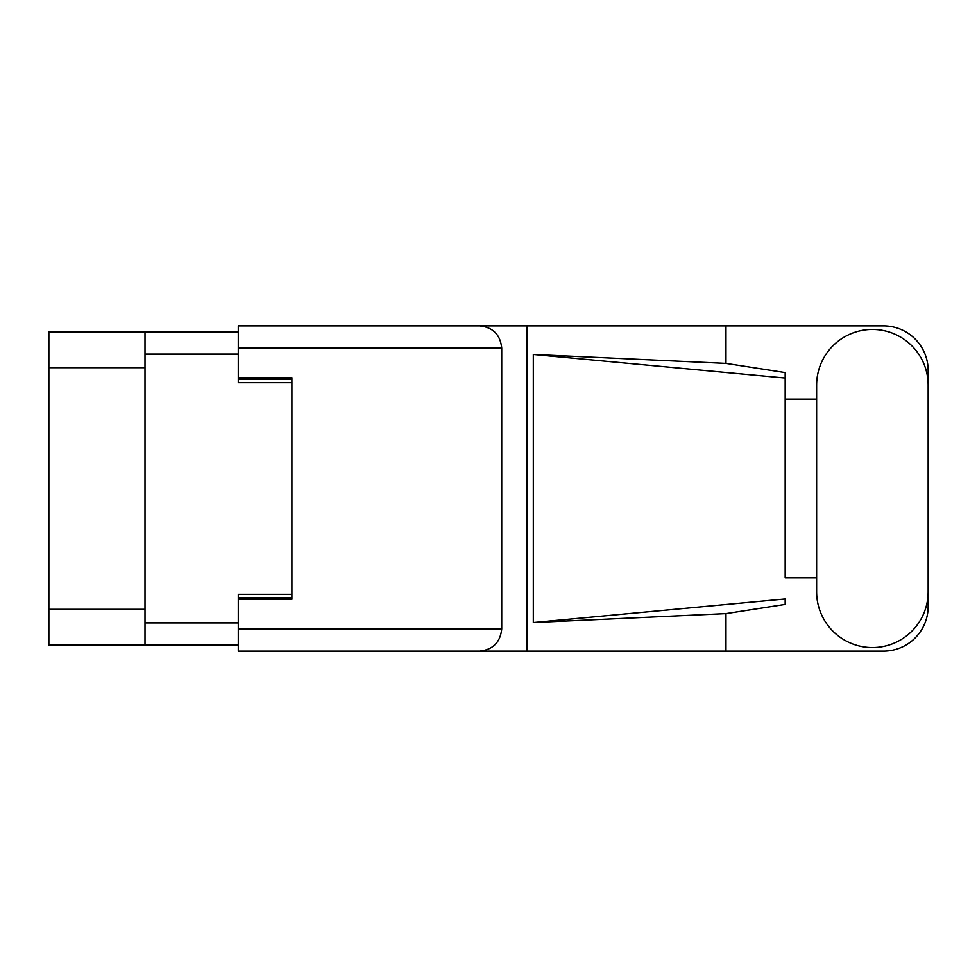 <?xml version="1.0" encoding="UTF-8"?>
<svg xmlns="http://www.w3.org/2000/svg" width="977" height="977" viewBox="0 0 977 977"><rect width="100%" height="100%" fill="white"/><g stroke="black" fill="none" stroke-linecap="round" stroke-linejoin="round"><path stroke-width="1.47" d="M238.29 331.936L144.999 331.936L144.999 645.064L238.29 645.064M144.999 645.064L48.85 645.064L48.85 331.936L144.999 331.936M291.903 594.297L238.29 594.297L238.29 628.968L501.726 628.968L501.726 348.032L238.29 348.032L238.29 325.866L883.464 325.866A44.686 44.686 0 0 1 928.15 370.539L928.15 399.141M238.29 348.032L238.29 382.703L291.903 382.703M816.625 591.806A55.762 55.762 0 0 0 872.388 647.556A55.762 55.762 0 0 0 928.15 591.806L928.15 385.194A55.762 55.762 0 0 0 872.388 329.444A55.762 55.762 0 0 0 816.625 385.194L816.625 591.806M501.726 628.968C500.322 642.341 492.933 649.729 479.56 651.134L883.464 651.134A44.686 44.686 0 0 0 928.15 606.461L928.15 577.859M816.625 577.859L785.178 577.859L785.178 378.038L785.178 577.859M533.32 354.456L785.178 378.038L785.178 372.591L725.984 363.395L533.32 354.456L533.32 622.544L785.178 598.962L785.178 604.409L725.984 613.605L725.984 651.134M533.32 622.544L725.984 613.605M725.984 363.395L725.984 325.866M479.56 651.134L238.29 651.134L527.006 651.134L527.006 325.866L238.29 325.866M785.178 399.141L816.625 399.141M238.29 651.134L238.29 628.968M238.29 377.696L291.903 377.696L291.903 599.304L238.29 599.304M479.56 325.866C492.933 327.271 500.322 334.659 501.726 348.032M144.999 354.101L238.29 354.101M144.999 622.899L238.29 622.899M238.29 597.875L291.903 597.875M238.29 379.125L291.903 379.125M144.999 367.682L48.85 367.682M144.999 609.318L48.85 609.318"/></g></svg>
